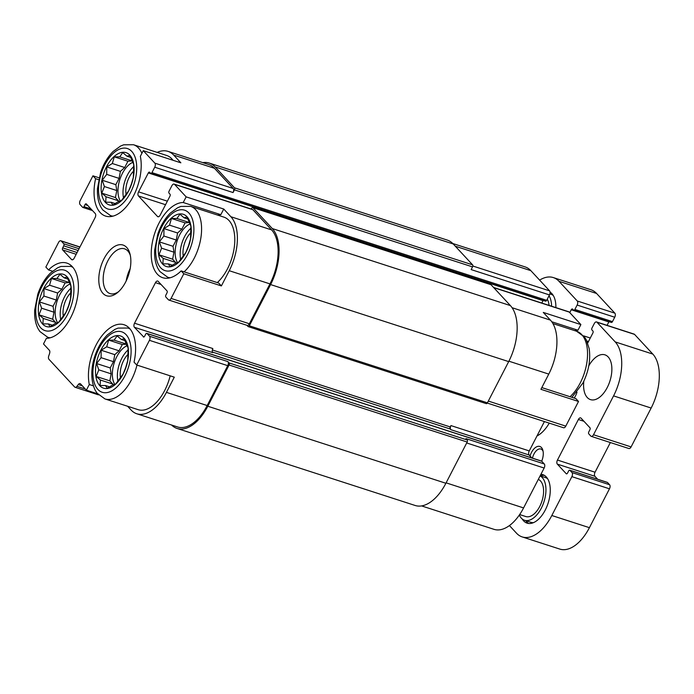 <?xml version="1.0" encoding="UTF-8"?>
<svg xmlns="http://www.w3.org/2000/svg" width="694" height="694" viewBox="0 0 694 694"><rect width="100%" height="100%" fill="white"/><g stroke="black" fill="none" stroke-linecap="round" stroke-linejoin="round"><path stroke-width="1.04" d="M65.956 312.404A27.448 14.912 -72.1 0 0 59.858 273.939A27.448 14.912 -72.1 0 0 38.708 314.92A27.448 14.912 -72.1 0 0 65.956 312.404M68.602 305.724L65.973 312.326L58.452 322.441L55.581 323.248L50.003 326.674L48.354 323.916L42.881 323.881L43.245 318.407L39.003 314.807L41.631 308.205L39.402 301.899L43.93 296.043L43.965 288.6L49.543 285.182L51.486 278.485L56.951 278.52L59.936 274.26L64.178 277.852L67.058 277.053L70.935 286.119L70.536 299.027L68.602 305.724M123.133 374.04A27.448 14.912 -72.1 0 0 117.026 335.575A27.448 14.912 -72.1 0 0 95.885 376.547A27.448 14.912 -72.1 0 0 123.133 374.04M125.77 367.36L123.15 373.962L115.629 384.077L112.758 384.884L107.18 388.302L105.531 385.543L100.057 385.508L100.422 380.043L96.18 376.443L98.8 369.841L96.57 363.535L101.107 357.679L101.142 350.236L106.711 346.809L108.654 340.121L114.128 340.155L117.104 335.887L121.355 339.487L124.226 338.689L126.455 344.996L128.112 347.755L127.713 360.663L125.77 367.36M185.923 252.382A27.448 14.912 -72.1 0 0 179.824 213.917A27.448 14.912 -72.1 0 0 158.674 254.889A27.448 14.912 -72.1 0 0 185.923 252.382M188.568 245.702L185.94 252.304L178.427 262.419L175.547 263.226L169.969 266.643L168.321 263.885L162.856 263.85L163.211 258.385L158.969 254.785L161.598 248.183L159.368 241.876L163.897 236.021L163.931 228.578L169.51 225.151L171.453 218.463L176.918 218.497L179.902 214.229L184.144 217.829L187.024 217.022L190.902 226.097L190.512 239.005L188.568 245.702M128.746 190.746A27.448 14.912 -72.1 0 0 122.647 152.281A27.448 14.912 -72.1 0 0 101.498 193.262A27.448 14.912 -72.1 0 0 128.746 190.746M131.392 184.066L128.763 190.668L121.25 200.783L118.37 201.59L112.801 205.016L111.144 202.258L105.679 202.223L106.035 196.749L101.792 193.149L104.421 186.547L102.192 180.24L106.72 174.385L106.755 166.942L112.333 163.515L114.276 156.827L119.741 156.861L122.725 152.602L126.967 156.193L129.847 155.395L133.725 164.461L133.335 177.369L131.392 184.066M52.466 271.207L48.502 269.923A39.22 21.297 -72.1 0 1 66.91 263.113A39.22 21.297 -72.1 0 1 76.071 303.755A39.22 21.297 -72.1 0 1 46.411 338.308L43.496 343.946L49.352 350.262A3.14 1.7 107.9 0 1 49.543 353.584L48.736 355.944A3.14 1.7 107.9 0 0 48.927 359.266L74.666 387.018A3.14 1.7 107.9 0 0 75.099 387.295L98.531 394.877M48.502 269.923L45.856 267.069L58.582 242.397A3.14 1.7 107.9 0 1 60.82 240.783A3.14 1.7 107.9 0 1 61.254 241.061L63.796 243.802A1.57 0.85 107.9 0 1 63.727 245.841L62.686 247.871L77.086 252.529M98.652 179.668L95.599 178.679A39.22 21.297 -72.1 0 0 105.557 216.077A39.22 21.297 -72.1 0 0 131.955 198.718A39.22 21.297 -72.1 0 0 140.353 156.289L143.268 150.65L154.857 163.142A3.14 1.7 107.9 0 1 154.736 167.219L151.943 172.624A1.57 0.85 107.9 0 1 150.824 173.431A1.57 0.85 107.9 0 1 150.615 173.292L149.661 172.268A1.57 0.85 107.9 0 0 149.444 172.121A1.57 0.85 107.9 0 0 148.325 172.927L138.557 191.856L167.367 201.173M99.069 177.803L92.944 175.825L95.599 178.679M157.165 152.394A41.571 22.581 107.9 0 1 168.017 151.379A41.571 22.581 107.9 0 1 173.717 155.109L180.856 162.812L143.268 150.65M452.792 243.516L525.158 266.93A41.571 22.581 107.9 0 1 530.849 270.66L549.587 290.855A3.14 1.7 107.9 0 1 549.466 294.933L546.672 300.337A1.57 0.85 107.9 0 1 545.553 301.144L150.824 173.431M148.325 172.927L543.055 300.641A1.57 0.85 107.9 0 1 543.211 300.389M543.055 300.641L541.806 303.052M493.564 287.446L568.854 311.806A3.14 1.7 107.9 0 1 569.28 312.092L580.878 324.584L577.963 330.231A39.22 21.297 -72.1 0 0 574.675 330.622M541.814 387.59L575.864 398.608L578.518 401.47L565.784 426.133A3.14 1.7 107.9 0 1 563.554 427.756L487.266 403.067M544.417 421.562L529.262 450.926A3.14 1.7 107.9 0 0 529.132 455.004L531.89 457.971M541.268 461.076A1.57 0.85 107.9 0 1 541.528 461.085A1.57 0.85 107.9 0 1 541.745 461.232L544.287 463.965A3.14 1.7 107.9 0 1 544.157 468.042L523.58 507.921A41.571 22.581 107.9 0 1 493.946 529.322L421.588 505.909M512.094 307.72L550.429 320.125L543.281 312.421L580.878 324.584M550.429 320.125A41.571 22.581 107.9 0 1 548.772 374.101L540.93 389.308L578.518 401.47M127.609 406.259L131.123 410.041A41.571 22.581 107.9 0 0 136.813 413.771A41.571 22.581 107.9 0 0 166.439 392.37L174.289 377.163L136.701 365.001L134.046 362.138A39.22 21.297 -72.1 0 0 124.087 324.749A39.22 21.297 -72.1 0 0 97.689 342.099A39.22 21.297 -72.1 0 0 89.292 384.528L86.377 390.175L97.55 393.793M93.412 385.864L89.292 384.528M183.797 273.757L221.386 285.919L218.731 283.057L181.143 270.894L183.797 273.757L171.062 298.42A3.14 1.7 107.9 0 1 168.824 300.042A3.14 1.7 107.9 0 1 168.39 299.756L165.849 297.015A1.57 0.85 107.9 0 1 165.918 294.985L166.959 292.955A1.57 0.85 107.9 0 0 167.028 290.916L158.128 281.33A3.14 1.7 107.9 0 0 157.703 281.044A3.14 1.7 107.9 0 0 155.465 282.666L134.532 323.213L212.85 348.553A3.14 1.7 107.9 0 0 212.728 352.63L134.41 327.29L143.771 337.032M221.386 285.919L229.237 270.712A41.571 22.581 107.9 0 0 230.885 216.736L223.746 209.033L220.831 214.68L183.233 202.518A39.22 21.297 -72.1 0 0 153.582 237.062A39.22 21.297 -72.1 0 0 162.734 277.713A39.22 21.297 -72.1 0 0 181.143 270.894M223.746 209.033L186.148 196.87L183.233 202.518M577.963 330.231L551.756 321.747M168.017 151.379L208.747 164.556A41.571 22.581 107.9 0 1 214.437 168.278L233.184 188.482A3.14 1.7 107.9 0 1 233.054 192.559L234.451 189.852L472.536 266.886L471.148 269.593L549.466 294.933M202.787 162.622A43.141 23.431 107.9 0 1 209.232 163.064A43.141 23.431 107.9 0 1 215.14 166.933L234.511 187.814A1.57 0.85 107.9 0 1 234.451 189.852M251.245 209.041L251.601 208.347A1.57 0.85 107.9 0 1 252.72 207.541A1.57 0.85 107.9 0 1 252.937 207.68L272.308 228.56A43.141 23.431 107.9 0 1 270.599 284.575L249.32 325.798A1.57 0.85 107.9 0 1 248.2 326.605A1.57 0.85 107.9 0 1 247.984 326.466L246.899 325.304M138.557 191.856A3.14 1.7 107.9 0 0 138.436 195.925L157.495 216.476A3.14 1.7 107.9 0 0 157.92 216.754A3.14 1.7 107.9 0 0 160.158 215.14L169.926 196.211A1.57 0.85 107.9 0 0 169.987 194.181L169.032 193.149A1.57 0.85 107.9 0 1 169.102 191.119L171.886 185.706A3.14 1.7 107.9 0 1 174.125 184.092L252.443 209.432A3.14 1.7 107.9 0 1 252.876 209.718L271.614 229.914A41.571 22.581 107.9 0 1 269.957 283.889L249.38 323.76A3.14 1.7 107.9 0 1 247.142 325.382L168.824 300.042M92.944 175.825L80.218 200.497A3.14 1.7 107.9 0 0 80.088 204.565L82.629 207.306A1.57 0.85 107.9 0 0 82.846 207.445A1.57 0.85 107.9 0 0 83.965 206.638L85.006 204.609A1.57 0.85 107.9 0 1 86.125 203.802A1.57 0.85 107.9 0 1 86.342 203.941L95.234 213.535A3.14 1.7 107.9 0 1 95.113 217.604L74.18 258.159A3.14 1.7 107.9 0 1 71.942 259.773A3.14 1.7 107.9 0 1 71.517 259.487L62.625 249.901A1.57 0.85 107.9 0 1 62.686 247.871M450.944 425.587L450.241 426.94A1.57 0.85 107.9 0 0 450.18 428.979L450.814 429.664A3.14 1.7 107.9 0 1 450.944 425.587L529.262 450.926M136.701 365.001L149.436 340.329A3.14 1.7 107.9 0 0 149.557 336.252L147.015 333.519A1.57 0.85 107.9 0 0 146.798 333.372A1.57 0.85 107.9 0 0 145.679 334.178L144.638 336.208A1.57 0.85 107.9 0 1 143.519 337.015A1.57 0.85 107.9 0 1 143.302 336.876M149.557 336.252L227.875 361.591L229.141 362.962A1.57 0.85 107.9 0 1 229.081 365.001L207.801 406.233A43.141 23.431 107.9 0 1 177.057 428.441A43.141 23.431 107.9 0 1 171.583 425.023M544.287 463.965L465.96 438.625L467.236 439.996A1.57 0.85 107.9 0 1 467.175 442.035L445.895 483.267A43.141 23.431 107.9 0 1 415.142 505.475L177.057 428.441M209.232 163.064L447.318 240.098A43.141 23.431 107.9 0 1 453.225 243.967L472.605 264.848A1.57 0.85 107.9 0 1 472.536 266.886M490.554 284.557A1.57 0.85 107.9 0 1 490.814 284.575A1.57 0.85 107.9 0 1 491.022 284.714L510.402 305.594A43.141 23.431 107.9 0 1 508.685 361.609L487.405 402.832A1.57 0.85 107.9 0 1 486.286 403.639L248.2 326.605M227.875 361.591A3.14 1.7 107.9 0 1 227.753 365.669L207.168 405.548A41.571 22.581 107.9 0 1 177.534 426.949L136.813 413.771M86.377 390.175L80.521 383.86A3.14 1.7 107.9 0 0 80.096 383.582A3.14 1.7 107.9 0 0 78.266 384.545L76.93 386.341A3.14 1.7 107.9 0 1 75.099 387.295M174.125 184.092A3.14 1.7 107.9 0 1 174.558 184.37L186.148 196.87M134.41 327.29A3.14 1.7 107.9 0 1 134.532 323.213M125.623 282.05A26.667 14.487 -72.1 0 0 129.995 253.943A26.667 14.487 -72.1 0 0 110.459 249.727A26.667 14.487 -72.1 0 0 99.173 284.618A26.667 14.487 -72.1 0 0 117.477 292.642A26.667 14.487 -72.1 0 0 125.623 282.05M130.151 329.069A37.259 20.239 -72.1 0 0 127.87 328.028L118.101 328.089L114.892 329.381L107.57 334.716C102.105 340.173 97.915 347.2 94.983 355.796C91.738 364.949 89.752 379.245 95.295 390.401L97.039 393.142L104.933 398.92L138.141 409.668A37.259 20.239 -72.1 0 0 164.695 390.488A37.259 20.239 -72.1 0 0 170.177 375.827M141.897 153.305A37.259 20.239 -72.1 0 0 133.482 144.734L166.69 155.482A37.259 20.239 107.9 0 1 172.971 160.253M184.092 271.848A37.259 20.239 -72.1 0 0 194.277 258.081A37.259 20.239 -72.1 0 0 190.659 206.37L223.867 217.118A37.259 20.239 107.9 0 1 227.485 268.83A37.259 20.239 107.9 0 1 217.3 282.597M220.831 214.68A39.22 21.297 -72.1 0 0 217.543 215.071M190.919 232.594A17.645 9.586 -72.1 0 0 183.294 256.155M190.971 228.187A22.355 12.145 -72.1 0 0 180.718 259.617M177.569 262.714A22.355 12.145 107.9 0 1 179.538 235.101A22.355 12.145 107.9 0 1 189.766 224.084M128.13 354.252A17.645 9.586 -72.1 0 0 120.504 377.814M128.182 349.845A22.355 12.145 -72.1 0 0 117.928 381.275M114.779 384.372A22.355 12.145 107.9 0 1 116.748 356.759A22.355 12.145 107.9 0 1 126.967 345.742M133.742 170.958A17.645 9.586 -72.1 0 0 126.117 194.52M133.795 166.551A22.355 12.145 -72.1 0 0 123.549 197.981M120.392 201.078A22.355 12.145 107.9 0 1 122.361 173.465A22.355 12.145 107.9 0 1 132.589 162.448M70.953 292.616A17.645 9.586 -72.1 0 0 63.328 316.178M71.005 288.21A22.355 12.145 -72.1 0 0 60.751 319.639M57.602 322.736A22.355 12.145 107.9 0 1 59.571 295.123A22.355 12.145 107.9 0 1 69.799 284.106M130.186 268.587A23.527 12.778 -72.1 0 0 126.204 280.888M130.333 255.409A23.527 12.778 -72.1 0 0 124.573 248.834A23.527 12.778 -72.1 0 0 105.167 267.285A23.527 12.778 -72.1 0 0 110.086 293.605A23.527 12.778 -72.1 0 0 118.605 291.654M115.265 203.585L111.144 202.258M118.527 201.555L118.396 200.748L106.035 196.749M118.396 200.748L115.447 197.573L101.792 193.149M115.447 197.573L116.783 190.546L104.421 186.547M116.783 190.546L115.846 184.656L102.192 180.24M115.846 184.656L119.082 178.384L106.72 174.385M119.082 178.384L120.409 171.366L106.755 166.942M120.409 171.366L124.694 167.514L112.333 163.515M124.694 167.514L127.93 161.242L114.276 156.827M127.93 161.242L131.834 160.887M131.791 160.756L119.741 156.861M130.619 157.382L126.967 156.193M172.442 265.221L168.321 263.885M175.703 263.191L175.573 262.384L163.211 258.385M175.573 262.384L172.624 259.2L158.969 254.785M172.624 259.2L173.951 252.182L161.598 248.183M173.951 252.182L173.023 246.292L159.368 241.876M173.023 246.292L176.259 240.02L163.897 236.021M176.259 240.02L177.586 232.993L163.931 228.578M177.586 232.993L181.863 229.15L169.51 225.151M181.863 229.15L185.107 222.878L171.453 218.463M185.107 222.878L189.002 222.522M188.968 222.392L176.918 218.497M187.796 219.009L184.144 217.829M109.652 386.879L105.531 385.543M112.905 384.849L112.784 384.042L100.422 380.043M112.784 384.042L109.834 380.859L96.18 376.443M109.834 380.859L111.161 373.84L98.8 369.841M111.161 373.84L110.225 367.95L96.57 363.535M110.225 367.95L113.469 361.678L101.107 357.679M113.469 361.678L114.796 354.651L101.142 350.236M114.796 354.651L119.073 350.808L106.711 346.809M119.073 350.808L122.309 344.536L108.654 340.121M122.309 344.536L126.213 344.181M126.178 344.051L114.128 340.155M125.007 340.667L121.355 339.487M52.475 325.243L48.354 323.916M55.737 323.213L55.607 322.406L43.245 318.407M55.607 322.406L52.657 319.231L39.003 314.807M52.657 319.231L53.985 312.205L41.631 308.205M53.985 312.205L53.048 306.314L39.402 301.899M53.048 306.314L56.292 300.042L43.93 296.043M56.292 300.042L57.619 293.024L43.965 288.6M57.619 293.024L61.896 289.172L49.543 285.182M61.896 289.172L65.141 282.9L51.486 278.485M65.141 282.9L69.036 282.545M69.001 282.415L56.951 278.52M67.83 279.04L64.178 277.852M549.258 423.123A31.369 17.038 107.9 0 1 536.965 435.997M539.628 280.116A41.571 22.581 107.9 0 1 553.3 277.574A41.571 22.581 107.9 0 1 559 281.304L577.261 300.996A3.14 1.7 107.9 0 1 577.139 305.065L574.866 309.463A1.57 0.85 107.9 0 1 573.747 310.27A1.57 0.85 107.9 0 1 573.539 310.131L572.585 309.099A1.57 0.85 107.9 0 0 572.368 308.96A1.57 0.85 107.9 0 0 571.249 309.767L569.774 312.621M553.3 277.574L590.898 289.736A41.571 22.581 107.9 0 1 596.588 293.467L614.849 313.159A3.14 1.7 107.9 0 1 614.728 317.227L612.464 321.626A1.57 0.85 107.9 0 1 611.345 322.432L573.747 310.27M607.077 325.356L608.838 321.929A1.57 0.85 107.9 0 1 608.994 321.669M587.705 343.018L592.85 333.051A1.57 0.85 107.9 0 0 592.91 331.012L591.956 329.988A1.57 0.85 107.9 0 1 592.017 327.95L594.29 323.56A3.14 1.7 107.9 0 1 596.528 321.947A3.14 1.7 107.9 0 1 596.953 322.224L615.222 341.916A41.571 22.581 107.9 0 1 613.565 395.884L593.509 434.748A3.14 1.7 107.9 0 1 591.271 436.361A3.14 1.7 107.9 0 1 590.837 436.084L588.772 433.854A1.57 0.85 107.9 0 1 588.833 431.815L589.883 429.786A1.57 0.85 107.9 0 0 589.943 427.756L581.052 418.161A3.14 1.7 107.9 0 0 580.626 417.883A3.14 1.7 107.9 0 0 578.388 419.497L557.456 460.053A3.14 1.7 107.9 0 0 557.334 464.121L566.226 473.716A1.57 0.85 107.9 0 0 566.443 473.855A1.57 0.85 107.9 0 0 567.553 473.048L568.603 471.018A1.57 0.85 107.9 0 1 569.722 470.211A1.57 0.85 107.9 0 1 569.939 470.35L572.003 472.579A3.14 1.7 107.9 0 1 571.873 476.648L551.817 515.512A41.571 22.581 107.9 0 1 522.183 536.913A41.571 22.581 107.9 0 1 516.492 533.183L509.422 525.558M596.528 321.947L634.116 334.109A3.14 1.7 107.9 0 1 634.55 334.387L652.811 354.079A41.571 22.581 107.9 0 1 651.154 408.046L631.098 446.91A3.14 1.7 107.9 0 1 628.859 448.524L591.271 436.361M610.364 442.538L595.044 472.215L557.456 460.053M597.673 479.259L594.923 476.292A3.14 1.7 107.9 0 1 595.044 472.215M607.059 482.365A1.57 0.85 107.9 0 1 607.319 482.373A1.57 0.85 107.9 0 1 607.528 482.512L609.592 484.742A3.14 1.7 107.9 0 1 609.471 488.81L589.414 527.674A41.571 22.581 107.9 0 1 559.78 549.075L522.183 536.913M588.772 365.885A23.527 12.778 107.9 0 1 604.968 354.851A23.527 12.778 107.9 0 1 607.259 387.504A23.527 12.778 107.9 0 1 590.49 399.623A23.527 12.778 107.9 0 1 583.827 381.188M576.983 392.171A11.763 6.393 107.9 0 1 575.5 395.875A11.763 6.393 107.9 0 1 574.172 398.061M522.192 518.956A25.487 13.845 -72.1 0 0 527.093 523.146A25.487 13.845 -72.1 0 0 548.113 503.159A25.487 13.845 -72.1 0 0 542.786 474.644A25.487 13.845 -72.1 0 0 540.938 474.288M555.877 307.607A25.487 13.845 -72.1 0 0 550.064 292.122M530.034 455.967A11.763 6.393 107.9 0 1 536.844 446.702A11.763 6.393 107.9 0 1 542.899 450.389A11.763 6.393 107.9 0 1 541.702 461.189M532.48 458.161A9.647 5.24 107.9 0 1 540.86 449.027A9.647 5.24 107.9 0 1 543.107 451.404M553.3 295.54A23.527 12.778 -72.1 0 0 550.932 294.23L549.874 293.883M525.757 520.656A25.487 13.845 -72.1 0 0 528.715 523.484M544.296 475.321A25.487 13.845 -72.1 0 0 540.244 475.876M519.329 515.026A23.527 12.778 -72.1 0 0 524.56 520.266L530.823 522.296A23.527 12.778 -72.1 0 0 533.513 522.625M547.687 478.825A23.527 12.778 -72.1 0 0 545.311 477.515L540.132 475.841M524.56 520.266A23.527 12.778 -72.1 0 0 543.636 502.794A23.527 12.778 -72.1 0 0 540.088 475.928M519.65 514.558L525.766 516.536A19.606 10.653 -72.1 0 0 541.797 501.589A19.606 10.653 -72.1 0 0 538.301 479.398M551.574 306.219A23.527 12.778 -72.1 0 0 549.023 295.791M549.093 305.412A19.606 10.653 -72.1 0 0 547.262 299.201M493.755 287.646L569.28 312.092M508.893 361.192L548.772 374.101M488.316 401.071L565.784 426.133M466.689 442.972L544.157 468.042M446.103 482.851L523.58 507.921M61.254 241.061L79.888 247.09M63.796 243.802L79.047 248.738M63.727 245.841L78.136 250.499M62.625 249.901L76.175 254.29M71.517 259.487L72.462 259.799M85.006 204.609L87.8 205.511M83.965 206.638L90.931 208.894M455.316 246.214L530.849 270.66M472.822 266.019L549.587 290.855M154.736 167.219L233.054 192.559M151.943 172.624L546.672 300.337M138.436 195.925L165.545 204.704M157.495 216.476L158.432 216.78M155.465 282.666L161.043 284.471M212.347 349.967L450.241 426.94M450.814 429.664L529.132 455.004M212.39 352.04L450.18 428.979M147.015 333.519L541.745 461.232M229.141 362.962L467.236 439.996M229.081 365.001L467.175 442.035M207.801 406.233L445.895 483.267M215.14 166.933L453.225 243.967M234.511 187.814L472.605 264.848M252.937 207.68L491.022 284.714M272.308 228.56L510.402 305.594M270.599 284.575L508.685 361.609M249.32 325.798L487.405 402.832M166.439 392.37L207.168 405.548M149.436 340.329L227.753 365.669M78.266 384.545L82.395 385.881M76.93 386.341L85.345 389.056M173.717 155.109L214.437 168.278M154.857 163.142L233.184 188.482M174.558 184.37L252.876 209.718M230.885 216.736L271.614 229.914M229.237 270.712L269.957 283.889M171.062 298.42L249.38 323.76M570.043 396.725A37.259 20.239 -72.1 0 0 580.236 382.958A37.259 20.239 -72.1 0 0 576.619 331.246L584.504 337.015L586.343 339.939L589.154 348.553C590.785 359.856 588.694 371.368 582.891 383.079L571.908 397.324M169.666 277.895L167.722 277.262A37.259 20.239 -72.1 0 0 170.186 277.756M187.675 254.264A31.768 17.255 -72.1 0 0 180.613 209.762A31.768 17.255 -72.1 0 0 156.141 257.17A31.768 17.255 -72.1 0 0 187.675 254.264M104.933 398.92A37.259 20.239 -72.1 0 0 131.487 379.739A37.259 20.239 -72.1 0 0 136.97 365.087M124.877 375.922A31.768 17.255 -72.1 0 0 117.815 331.42A31.768 17.255 -72.1 0 0 93.343 378.829A31.768 17.255 -72.1 0 0 124.877 375.922M112.489 216.259L110.546 215.626A37.259 20.239 -72.1 0 0 113.009 216.129M130.498 192.628A31.768 17.255 -72.1 0 0 123.437 148.126A31.768 17.255 -72.1 0 0 98.964 195.535A31.768 17.255 -72.1 0 0 130.498 192.628M72.983 267.433A37.259 20.239 -72.1 0 0 70.693 266.392L60.925 266.453L57.715 267.745L50.393 273.08C44.937 278.537 40.738 285.572 37.806 294.161L34.7 310.044C34.301 317.349 35.446 323.586 38.118 328.765L39.862 331.506L47.756 337.284A37.259 20.239 -72.1 0 0 50.22 337.787M67.7 314.287A31.768 17.255 -72.1 0 0 60.638 269.784A31.768 17.255 -72.1 0 0 36.175 317.193A31.768 17.255 -72.1 0 0 67.7 314.287M596.588 293.467L559 281.304M614.849 313.159L577.261 300.996M614.728 317.227L577.139 305.065M612.464 321.626L574.866 309.463M608.838 321.929L571.249 309.767M590.29 338.013L583.515 335.818M588.469 341.535L586.881 341.023M634.55 334.387L596.953 322.224M652.811 354.079L615.222 341.916M651.154 408.046L613.565 395.884M631.098 446.91L593.509 434.748M583.966 421.301L578.388 419.497M594.923 476.292L557.334 464.121M566.694 473.863L566.226 473.716M607.528 482.512L569.939 470.35M609.592 484.742L572.003 472.579M609.471 488.81L571.873 476.648M589.414 527.674L551.817 515.512M82.846 207.445L92.484 210.568M146.798 333.372L541.528 461.085M252.72 207.541L490.814 284.575M60.82 240.783L79.957 246.969M576.619 331.246L552.936 323.586M190.659 206.37L180.891 206.43L177.681 207.723L170.36 213.058C164.903 218.515 160.704 225.541 157.781 234.138L154.667 250.022C154.268 257.327 155.413 263.564 158.093 268.743L159.828 271.484L167.722 277.262M129.813 328.661L127.87 328.028M133.482 144.734L123.714 144.794L120.504 146.087L113.183 151.422C107.726 156.879 103.527 163.905 100.604 172.502L97.49 188.386C97.099 195.691 98.236 201.928 100.916 207.107L102.66 209.848L110.546 215.626M72.636 267.025L70.693 266.392M49.699 337.917L47.756 337.284M607.319 482.373L569.722 470.211"/></g></svg>
